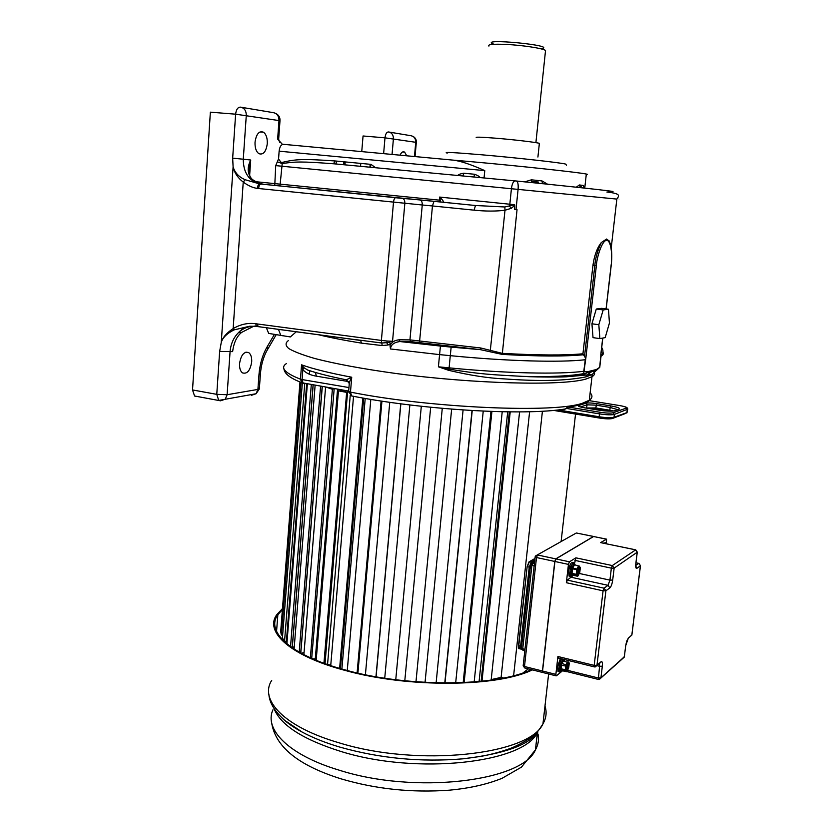 <?xml version="1.0" encoding="UTF-8"?>
<svg xmlns="http://www.w3.org/2000/svg" width="833" height="833" viewBox="0 0 833 833"><rect width="100%" height="100%" fill="white"/><g stroke="black" fill="none" stroke-linecap="round" stroke-linejoin="round"><path stroke-width="1.25" d="M414.47 156.521L415.74 142.297L384.981 137.83L363.053 135.987L361.751 151.616M360.772 163.403L360.533 166.319M400.027 155.177C401.412 152.231 402.943 151.21 404.63 152.116L406.733 155.802M360.47 340.343L355.42 339.593M360.679 340.468L361.407 343.134C344.112 340.312 329.556 337.448 317.727 334.564M389.709 341.249L392.551 341.27L387.116 341.03L389.709 341.249L389.927 342.436L381.712 342.998L357.628 339.885M389.927 342.436L390.146 343.987L388.043 344.997L382.191 345.57L361.407 343.134M258.24 326.713L256.387 326.369L255.804 323.756C248.14 322.652 240.591 324.266 233.157 328.587C226.555 332.971 222.588 337.563 221.266 342.384C222.744 337.563 227.003 333.408 234.031 329.91L233.157 328.587L243.236 182.094C248.255 185.738 252.92 187.841 257.251 188.383L422.258 204.991L409.951 339.895L480.787 347.986L502.237 353.348C538.003 355.347 564.899 355.483 582.944 353.775L584.516 356.472L594.845 265.415C595.293 258.615 597.438 251.004 601.28 242.58C597.115 247.89 594.345 255.45 592.961 265.248L582.944 353.775M256.616 326.494L249.827 326.203L234.031 329.91M616.837 199.202C619.731 199.451 619.731 199.41 616.847 199.087L275.713 165.611L278.566 158.895L279.128 151.179C279.68 146.67 281.169 144.39 283.605 144.338L282.189 144.151L277.639 139.09L278.982 120.566L235.624 114.183L232.667 158.155L233.105 166.871C234.417 172.795 237.801 177.877 243.236 182.094L245.162 179.73L259.74 183.947C258.532 184.155 257.699 185.634 257.251 188.383M196.39 396.393L194.578 396.008L192.527 389.948L210.364 112.163L235.624 114.183C236.208 109.519 237.811 107.165 240.445 107.134C244.277 107.905 246.224 110.643 246.287 115.37L243.278 159.218L250.712 160.009C247.057 167.402 247.411 173.753 251.764 179.053L252.472 179.668C255.013 181.906 258.938 183.468 264.259 184.364L260.896 184.093C259.698 184.291 258.938 185.78 258.626 188.57M271.017 333.794L268.695 333.429L266.352 327.713M251.691 361.928C251.899 357.419 250.92 354.317 248.744 352.619C244.09 351.214 241.029 354.879 239.55 363.604C239.352 368.113 240.331 371.206 242.486 372.882C247.162 374.256 250.233 370.602 251.691 361.928M267.278 143.724C267.497 138.216 266.248 134.384 263.54 132.228C259.125 130.646 256.283 133.946 255.033 142.162C254.836 147.68 256.085 151.491 258.771 153.616C263.207 155.188 266.05 151.887 267.278 143.724M277.743 139.267L278.649 139.246L279.992 120.764L278.982 120.566C278.94 116.026 277.056 113.392 273.339 112.653L241.372 107.29M275.817 113.496C278.795 115.006 280.19 117.422 279.992 120.764L279.992 120.858M369.925 167.204L370.175 164.309M194.578 396.008L220.516 400.808L225.274 399.194L227.117 394.727L230.054 351.932C230.679 344.154 233.459 337.75 238.384 332.721C242.903 328.369 248.182 326.213 254.211 326.265M251.462 395.3L256.106 393.728L218.746 400.434L216.767 394.342L219.652 351.432L221.266 342.384L233.105 166.871C234.875 172.733 238.894 177.023 245.162 179.73M296.329 331.711L290.353 336.938L288.635 336.615M585.745 379.098C561.983 386.033 474.341 383.982 395.654 373.455C362.49 368.863 335.522 363.875 314.728 358.482C302.723 355.004 294.059 351.682 288.739 348.548C285.375 345.58 285.219 342.946 288.291 340.666C285.219 342.946 285.375 345.58 288.739 348.548C294.059 351.682 302.723 355.004 314.728 358.482C335.522 363.875 362.49 368.863 395.654 373.455C474.341 383.982 561.983 386.033 585.745 379.098L591.982 376.724L585.745 379.098M594.772 371.737L592.242 374.496L585.995 376.86C558.704 382.555 521.166 380.098 504.048 378.88C488.336 378.192 469.843 375.329 448.56 370.3L438.408 366.812L448.987 369.092L449.112 367.853L438.408 366.812L439.574 354.619L390.458 348.965L390.011 345.497C391.614 342.113 394.686 340.218 399.215 339.802L409.951 339.895L410.7 341.624L480.339 349.641L502.257 354.41C538.191 356.399 565.19 356.524 583.256 354.775M390.146 343.987L390.011 345.497M594.179 371.882C595.147 373.642 594.418 375.256 591.982 376.724C594.731 375.058 595.303 373.215 593.721 371.185M561.421 376.464L558.089 377.037M541.242 376.797L537.722 376.964M530.361 376.62L528.716 376.662L530.361 376.62M279.128 151.179L484.775 170.619C471.124 164.538 460.659 161.04 453.381 160.144L471.593 161.717C518.969 165.913 580.049 172.525 586.317 174.055C587.9 174.389 587.879 174.555 586.255 174.566M524.644 181.875L531.423 179.824L541.971 180.907L547.906 184.416M576.238 187.227L579.372 184.957L583.121 185.426L584.318 188.102M582.048 187.862L580.445 185.686L579.372 185.613M600.916 353.504L601.072 356.128C603.186 354.952 603.81 353.64 602.925 352.192M593.939 371.903L596.47 369.477L587.026 371.862L586.671 372.955L584.433 374.329L583.662 373.642L585.807 358.419L584.516 356.472M585.287 359.721L585.11 359.752C560.463 362.636 506.631 361.22 450.289 355.66L449.112 367.853C505.36 373.403 559.141 374.548 583.798 371.279L585.495 358.013M609.35 241.164L606.591 239.029L601.28 242.58M514.825 205.366L514.409 209.458L516.002 209.614L518.116 189.112C518.449 184.312 517.855 181.604 516.335 181.011L515.221 180.907C513.378 181.167 512.118 183.687 511.441 188.466L509.838 204.231L514.627 204.71L514.825 205.366L511.316 208.302L505.006 210.249L490.189 351.599M451.153 347.111L440.438 346.07L439.574 354.619L450.289 355.66L451.153 347.111L480.339 349.641L480.787 347.986M390.458 348.965C390.823 344.789 393.999 342.311 399.955 341.551L399.215 339.802M382.191 345.57L381.389 340.437L387.116 341.03L386.845 342.936L388.043 344.997M232.667 158.155L243.278 159.218C243.351 172.629 248.838 180.865 259.74 183.947L475.466 205.501L504.829 206.98L505.006 210.249C495.916 211.374 485.618 211.353 474.092 210.166L475.466 205.512L423.518 200.243M252.722 179.689L251.764 179.053M249.64 175.419L250.712 160.009L248.734 171.202M275.713 165.611L274.765 185.426M277.733 161.966L282.22 163.56L279.982 185.957M515.169 180.896L333.627 163.778C301.338 161.352 295.548 161.592 282.22 163.56L281.96 162.456C295.757 159.228 301.754 158.686 334.887 160.936L371.029 164.382L375.568 167.735M333.627 163.778L334.887 160.936M504.829 206.98L514.627 204.71M440.22 201.888L439.314 200.149L439.605 197.067L509.838 204.231L509.473 206.157L511.316 208.302M440.667 201.93L439.605 197.067C443.198 200.409 444.176 202.086 442.521 202.096M400.027 198.171L264.259 184.364M600.937 354.566L599.666 367.343L596.47 369.477M585.807 358.419L596.376 265.488C596.584 258.709 601.853 240.081 606.726 240.341C611.693 240.55 612.39 258.584 611.151 264.946L606.07 308.928M587.026 371.862L583.985 371.247M608.475 309.241L601.655 308.345L596.293 309.022L591.93 323.787L593.023 337.646L599.875 338.614L605.185 337.615L609.433 323.037L608.475 309.241L603.175 309.938L598.823 324.735L599.875 338.614M600.957 356.17L599.781 367.301L594.991 371.643M583.985 374.402C562.181 376.87 541.731 377.526 522.645 376.37L522.645 376.37C491.866 374.735 479.746 374.236 448.987 369.092L448.56 370.3M591.93 323.787L598.823 324.735M596.293 309.022L603.175 309.938M389.25 132.083L410.908 135.717C414.136 136.352 415.75 138.549 415.74 142.297L416.302 142.464M392.051 154.438L393.415 138.757C393.415 134.873 391.76 132.603 388.449 131.947C386.647 132.03 385.502 133.998 384.981 137.83L383.628 153.657M476.455 137.653C474.675 136.883 480.953 137.049 495.291 138.163C513.472 139.611 536.723 142.36 539.357 143.359L539.315 143.765M256.064 325.911L253.805 326.234M253.701 326.255L241.612 332.398C236.749 336.355 233.75 342.759 232.636 351.62L219.652 351.432M348.611 391.25L346.132 390.656M303.764 383.378L303.129 383.263L302.077 379.567L300.453 379.182C284.563 372.934 279.93 367.686 286.562 363.459M590.139 400.808L590.618 399.788L586.265 402.578C582.184 404.484 575.915 406.035 567.481 407.233L564.233 409.721M314.593 372.216L307.783 370.102L304.055 367.78L301.567 364.823L302.848 369.644L302.077 379.567L348.944 387.564M590.139 392.801C592.794 395.508 592.502 397.997 589.285 400.236L583.017 403.005C556.704 413.387 430.411 408.201 350.474 392.114L348.642 391.229L349.204 384.513C348.944 383.295 349.787 380.868 351.724 377.224L346.268 379.806L347.174 380.202M304.055 367.78L302.848 369.644C305.805 373.028 310.313 375.204 316.373 376.162L315.395 372.455M303.42 383.419L301.91 382.753L300.453 379.182L301.567 364.823C313.229 368.988 329.951 373.122 351.724 377.224L350.474 392.114L351.62 395.935L352.682 396.185L352.026 396.008M348.6 391.5L351.62 395.935C419.082 409.409 523.457 416.24 565.919 408.868L566.086 408.597M589.431 400.694L588.9 400.6M568.533 407.077L600.145 412.283L599.5 413.897C606.497 414.928 611.453 415.105 614.358 414.418L627.759 409.17M589.847 400.756L590.41 400.277L590.118 400.798M503.528 678.02L501.112 677.396L491.199 679.603M528.299 668.857L523.062 672.866M280.919 628.728L299.974 381.972M282.658 634.996L281.335 635.027L280.711 631.508L300.109 382.024M287.125 640.837L284.532 641.545L282.429 637.922L302.327 383.034M294.288 646.627L292.206 647.814M304.066 652.51L301.275 653.301M316.29 658.851L312.791 658.861M330.763 665.192L326.442 664.182M507.714 411.835L479.079 681.529M325.026 663.682L347.569 392.031L348.59 391.739M347.777 392.572L338.458 390.854L347.694 390.948M311.698 658.382L334.189 388.605M333.835 388.751L332.377 389.282L326.703 387.314M490.939 411.419L463.179 682.633M381.93 401.162L357.898 673.126M365.208 398.445L341.884 669.045M350.245 395.248L327.598 663.943M337.563 389.178L315.322 658.351M529.611 411.741L501.112 677.396M481.12 681.332L509.338 411.856M481.984 681.238L510.212 411.866M491.147 680.113L519.573 411.887M474.175 681.956L502.216 411.741M464.127 682.581L491.907 411.45M463.585 682.612L491.355 411.429M455.682 682.883L483.234 411.106M444.989 682.977L472.228 410.534M444.78 682.977L472.009 410.523M436.128 682.831L463.086 409.961M425.049 682.373L451.642 409.128M415.979 681.779L442.271 408.347M404.796 680.769L430.671 407.254M395.758 679.738L421.311 406.275M384.742 678.208L409.867 404.963M375.964 676.76L400.746 403.818M365.406 674.751L389.75 402.318M357.607 673.054L381.629 401.121M357.107 672.939L381.098 401.037M347.257 670.513L370.82 399.392M340.437 668.628L363.698 398.174L340.426 668.628M339.625 668.399L362.855 398.028M330.722 665.64L353.536 396.3M323.943 663.287L346.611 392.78M316.176 660.288L338.458 390.854M310.376 657.789L332.377 389.282M303.889 654.676L325.568 387.324M300.703 652.989L322.184 386.543M299.193 652.145L320.57 386.262M294.091 649.063L315.113 385.325M292.196 647.814L313.083 384.981M290.54 646.647L311.292 384.669M286.885 643.826L307.346 383.992M286.417 641.348L306.669 383.878M284.532 641.545L304.753 383.544M281.335 635.027L301.015 382.389M561.13 541.46L575.541 414.043M513.617 675.698L542.418 411.231M531.339 669.628C496.458 686.621 408.42 687.579 345.997 670.18C291.029 655.665 265.321 631.706 277.847 614.754L276.556 631.404M544.397 711.174L543.012 723.377M282.262 609.777L277.847 614.754M498.957 677.937L500.446 678.603M282.345 608.704L276.795 614.66C264.186 631.737 290.04 655.873 345.424 670.513C408.42 688.079 497.332 687.079 532.391 669.888M564.357 661.235L563.056 659.632L560.89 663.547L560.14 670.086L558.839 670.638L559.37 671.908L560.39 671.919M560.38 658.549L557.485 666.837L558.027 671.575L561.317 671.481L561.754 670.94L560.14 670.086L561.39 671.231L560.307 671.981M561.223 671.179L562.088 670.659L561.057 671.658M562.306 659.018L562.692 659.923L560.89 663.547L559.724 662.995L559.391 664.172L560.609 664.557L560.057 669.368L558.745 669.794L558.839 670.638M558.027 671.575L558.735 671.752M564.42 661.256L563.223 659.694L564.326 660.954M564.056 659.444L564.295 660.267M606.33 539.107L593.585 536.525L555.913 558.912L569.449 561.806L575.905 557.839L612.307 565.565L611.36 568.158L614.14 568.127L637.276 552.185L635.714 549.832L612.307 565.565L614.14 568.127L612.692 580.08C612.109 583.995 611.172 586.609 609.86 587.9L605.893 590.774L596.969 665.275L600.978 661.808C602.207 661.09 602.655 662.547 602.332 666.181L600.926 677.833L624.344 656.789L625.708 645.679L628.311 638.161L631.82 635.121L640.4 565.774L636.933 568.293C635.85 568.752 635.485 567.19 635.818 563.629L637.214 552.237L635.464 549.811L600.593 542.627L635.517 549.79M600.593 542.627L606.549 539.149L606.393 543.262M605.175 542.804L603.311 543.158M574.583 563.358L575.905 557.839M555.913 558.912L554.903 561.484L542.564 671.044L555.861 674.376L557.912 656.498L594.179 665.39L603.071 590.826L604.04 588.181L605.893 590.774L603.071 590.826L566.357 582.715L567.356 580.112L572.583 575.936M566.357 582.715L568.45 564.399L569.449 561.806M569.897 576.301L569.074 576.113L568.47 570.928C569.522 564.982 570.928 562.223 572.708 562.66L573.125 562.754M558.308 658.039L557.912 656.498M562.556 670.773L556.392 675.813L555.861 674.376M635.818 563.629L637.297 552.029M640.483 565.565L638.682 563.379L635.746 565.482M628.311 638.161L631.872 635.069L640.462 565.732L638.921 563.4L635.964 562.816L638.734 563.358M542.564 671.044L542.97 672.554M558.079 657.976L594.314 666.879L596.969 665.275L594.179 665.39L594.533 666.931M600.978 661.808L595.303 666.91M598.521 679.457L600.926 677.833L598.177 677.958L567.523 670.326M566.804 671.554L598.302 679.416L599.573 666.285L596.917 665.64M622.626 658.33L624.427 656.508M631.903 634.861L630.04 636.662M575.072 564.868L573.645 564.305L572.115 567.158L570.803 566.378L570.23 568.314L569.782 575.259L570.917 576.613L572.781 575.551L572.104 576.228M574.832 564.826L573.177 562.733L570.803 566.378M572.458 563.243L573.5 564.535L571.605 568.793L571.105 572.989L569.585 573.375M570.105 568.835L571.542 569.21L571.084 573.375L569.605 573.802M573.291 575.311L571.99 573.385L571.084 573.375L571.271 574.572L569.782 575.259M569.72 574.926L572.052 573.906L576.301 574.832L577.436 576.217L573.187 575.291L572.333 575.77L571.271 574.572L572.052 576.134L569.074 576.113M577.175 571.115L577.925 568.47L576.811 574.301L577.956 575.895L572.865 575.322L571.459 576.592M570.23 568.314L576.78 569.72L576.249 574.312L571.99 573.385L572.719 568.116L570.647 566.856M577.925 568.47L579.518 566.627L578.633 565.857L576.977 569.033L572.719 568.116L574.385 564.941L572.646 563.056M574.531 564.753L573.177 562.733M573.031 575.291L572.313 576.04M579.518 566.627L579.945 570.98L579.206 573.614L577.613 575.468M579.091 569.085L578.435 569.241L578.633 567.179L579.185 570.064L577.821 574.166L577.113 574.614L577.009 572.5M579.227 569.657L577.227 571.979M579.133 570.48L577.477 570.23M578.529 570.73L578.987 571.105L577.821 574.166L577.154 574.145M578.498 569.46L577.654 569.678M577.311 574.697L577.134 574.166M606.257 543.762L605.393 542.741L604.477 543.397M605.227 543.553L604.623 543.231M567.7 662.912L568.002 666.098L566.044 670.263M567.492 663.193L567.408 665.213L568.137 664.973L567.492 666.338L566.315 666.192M568.054 665.796L566.617 665.536M568.116 665.255L567.492 665.192M567.658 665.994L566.128 669.815M566.492 670.034L565.982 668.118M530.538 564.951L521.458 647.866L522.728 648.813L531.86 565.555L532.881 563.025L534.578 562.046M534.442 563.368L532.881 563.025L530.559 564.743L534.14 566.044M535.15 556.923L523.197 665.505L524.488 666.504L536.494 557.527L535.171 556.715L535.442 556.017L576.301 532.995L593.502 536.483M537.337 554.945L576.301 532.995L593.679 536.494M524.915 668.014L524.488 666.504L542.429 671.002L554.768 561.452L555.778 558.881L593.46 536.504M542.429 671.002L542.835 672.523M360.064 340.291L256.397 326.38L249.827 326.203C245.35 327.025 241.539 329.202 238.384 332.721L241.612 332.398M395.456 197.785C394.488 198.015 393.832 199.556 393.478 202.429L381.389 340.437L255.804 323.756M258.063 326.598L257.47 323.985M192.527 389.948L216.767 394.342L227.117 394.727L257.907 389.417L258.99 374.475C259.844 364.083 262.53 354.91 267.07 346.965L274.463 334.335M439.314 200.149L255.7 181.698M279.617 142.276L278.649 139.246L277.639 139.09M256.106 393.728L257.907 389.417L259.323 388.969L256.106 393.728M258.032 387.72L259.323 388.969L260.406 374.069L258.99 374.475M259.115 372.892L260.406 374.069C261.125 364.604 263.561 356.326 267.695 349.225L267.07 346.965M266.404 351.547L276.244 334.606M278.451 329.327L280.763 335.314L282.429 335.741M336.334 161.081L336.095 164.018M283.605 144.338L453.381 160.144M343.717 161.779L343.477 164.715M344.425 161.852L344.185 164.778M447.238 153.085C442.479 151.877 453.985 152.449 481.755 154.792C517.199 157.833 562.535 162.904 565.857 164.153L566.024 164.518M484.775 170.619L484.056 177.97M538.399 182.021L531.402 181.375M440.438 346.07L399.955 341.551L410.7 341.624M601.405 350.204L601.863 347.757M502.257 354.41L517.033 209.708L516.002 209.614M596.376 265.488L592.961 265.248M601.572 348.725L601.759 347.132M419.509 342.238L432.462 205.959L474.092 210.166M392.551 341.27L404.828 203.502C404.911 200.618 404.151 198.931 402.526 198.462M278.566 158.895C280.263 161.592 281.387 162.779 281.96 162.456M457.796 175.492C458.202 174.607 460.17 173.858 463.71 173.222L474.602 174.264C477.975 175.555 479.756 176.658 479.954 177.585M473.873 177.002L474.602 174.264M462.961 175.982L463.71 173.222M608.236 191.361C626.874 192.694 589.826 188.414 516.335 181.011M580.965 187.737L580.445 185.686M583.954 187.342L583.121 185.426M580.497 187.685L579.372 184.957M542.481 183.729L541.971 180.907M531.704 182.594L531.423 179.824M370.029 167.214L371.029 164.382M423.57 200.253L400.079 198.171M433.951 201.326L432.462 205.959L422.258 204.991C422.352 202.138 421.581 200.472 419.957 200.003M602.696 338.083L600.739 355.077M606.591 239.029L606.726 240.341M601.863 347.725C603.581 350.662 603.321 353.4 601.082 355.951L599.666 367.343M585.995 376.86L586.494 375.277L591.461 371.83L591.774 370.8M488.909 46.107C487.409 44.451 493.136 43.889 506.089 44.42C522.468 45.18 543.262 48.408 545.532 50.49L545.417 51.531M494.031 44.284C475.049 37.454 560.724 45.69 540.742 48.783M309.907 370.945L309.043 374.038M599.77 367.301L596.178 370.456L583.662 373.642C569.345 376.152 549.009 377.068 522.645 376.37C541.169 377.266 558.797 377.151 566.336 376.797L592.242 374.496L589.285 400.236L586.265 402.578C582.236 404.328 576.04 405.786 567.658 406.921M348.621 381.597L316.373 376.162M589.285 400.215L589.879 400.246L589.285 400.236M567.346 407.327L568.793 407.118M554.872 410.607L553.862 410.388M599.323 418.031L555.663 410.752L599.302 418.01L599.166 416.781L558.058 409.94M625.885 413.335L612.463 418.489C609.912 419.114 605.581 418.968 599.479 418.051L599.302 418.01C606.809 419.166 611.672 419.061 613.911 417.708L614.015 417.291C611.11 417.989 606.164 417.822 599.166 416.781L599.5 413.897L566.294 408.399M595.939 409.149L588.66 408.493M607.694 411.086L595.907 409.128L595.772 407.941L585.599 407.993M600.145 412.283C606.257 413.189 610.589 413.345 613.14 412.751L626.083 408.17C627.332 407.431 625.198 406.566 619.679 405.577L589.587 400.715M610.776 405.91C617.899 407.181 620.627 408.305 618.961 409.274L614.931 410.69C611.693 411.44 606.185 411.242 598.396 410.086L584.016 407.733C579.237 406.858 577.488 406.108 578.768 405.473L585.922 403.214C588.108 402.756 591.701 402.901 596.709 403.63L610.776 405.91L610.162 407.462L617.836 409.669M588.15 401.662L587.046 401.485M627.353 411.846L626.937 412.585L614.015 417.291L614.358 414.418L613.14 412.751M624.656 406.681C627.082 407.327 628.072 408.305 627.613 409.628L626.822 412.991L627.27 409.794L626.083 408.17M618.961 409.274L617.774 409.69M614.931 410.69L613.942 410.929M578.768 405.473L579.966 406.827M580.414 406.962L587.098 404.828L596.095 405.161L610.162 407.462L609.839 410.242L595.772 407.941L596.709 403.63M585.922 403.214L587.098 404.828L586.484 408.139M613.557 410.981L609.839 410.242L609.85 411.148M536.348 741.776L537.889 731.114M341.114 778.886L336.917 777.522M538.024 734.071C539.159 739.454 538.295 744.723 535.432 749.867C522.447 781.271 415.375 794.661 339.135 770.161C288.853 755.146 263.822 729.469 272.943 709.82M273.995 708.529C280.606 725.168 302.868 739.465 340.77 751.418C417.25 775.44 524.519 762.768 537.41 732.322L535.432 749.867L521.468 767.12L502.08 778.303C487.034 784.374 469.406 788.341 449.185 790.194C411.814 792.881 375.766 789.101 341.061 778.845C298.183 765.423 275.025 746.555 271.568 722.242M544.98 706.092C546.969 712.142 546.292 718.056 542.97 723.815C538.056 731.447 535.348 737.132 512.534 747.597C499.665 752.647 485.212 755.708 480.266 756.468L463.231 758.801C421.3 762.351 380.212 758.467 339.958 747.139C325.339 742.797 312.739 737.778 302.171 732.082C293.966 727.625 287.323 722.992 282.231 718.161M548.624 673.97L542.97 723.815C529.757 754.76 418.478 767.516 339.156 742.838C284.417 727.011 259.021 699.959 271.725 680.353M564.17 660.6L564.305 661.225M561.754 670.94L561.036 669.753L562.223 670.69M560.265 670.294L561.13 669.774L561.015 668.784L560.088 668.826M559.391 664.172L558.745 669.794M561.838 669.951L562.223 669.086M567.127 671.096L568.491 668.347L569.189 663.682L567.825 662.381L566.461 665.15L565.763 669.805L567.023 671.273M566.784 671.377L568.408 668.482M568.96 665.525C567.367 671.585 566.378 672.398 565.992 667.951C567.596 661.891 568.585 661.079 568.96 665.525M568.491 668.347L568.772 667.254M568.772 667.327L569.199 663.599M569.106 662.995L568.168 661.86M568.168 662.1L567.388 661.985L565.628 666.15L565.315 670.815L566.461 671.7M567.825 662.381L563.202 660.954L561.442 665.109L561.015 668.784L565.763 669.805M566.461 665.15L561.098 663.058M566.19 666.129L560.515 665.15M565.836 670.492L561.13 669.774L566.325 671.7L562.088 670.659M561.723 658.872L559.724 662.995M563.702 660.548L562.473 660.288M635.694 566.378L635.891 563.4M636.933 568.293L635.766 566.086M593.585 536.525L606.289 539.128M554.903 561.484L568.45 564.399M612.692 580.08L609.923 580.122L608.028 585.328L604.04 588.181L567.356 580.112M609.86 587.9L608.028 585.328L571.594 577.352M574.926 560.38L611.36 568.158L609.923 580.122L579.299 573.468M599.541 663.36L600.895 662.193L599.094 663.443M599.416 663.474L599.573 666.285L602.332 666.181M625.708 645.679L624.261 657.143L599.344 679.426M627.509 639.442L628.228 638.515C627.134 639.661 626.312 642.024 625.76 645.617L625.791 645.408M575.228 564.909L573.343 562.692M576.811 574.301L576.249 574.312L576.832 574.51M577.415 569.439L576.977 569.033L576.78 569.72L577.342 569.71M579.174 566.201L574.624 564.774M577.175 574.937L576.967 572.906M580.153 569.199L579.945 567.169M579.07 566.263L578.571 567.231M578.06 575.832L578.56 574.853M579.206 573.614L579.945 570.98M577.352 575.103C578.383 574.999 579.164 573.323 579.706 570.074L578.945 566.846M579.706 572.646L577.873 576.061M580.309 567.814L579.789 572.302M580.289 567.596L579.164 565.951M579.185 570.064L578.664 570.053M578.831 571.323L577.3 570.563M577.384 570.178L577.738 569.001M577.259 572.344L578.154 567.981M578.112 572.052L577.55 572.052L577.352 573.739L577.915 573.729M578.237 571.698L577.196 571.042M577.977 568.366L577.727 569.21M577.644 569.751L577.758 568.939M578.435 569.241L577.935 569.782L578.477 569.564M577.123 574.239L577.331 572.479M606.82 543.876L605.393 542.741M567.939 662.651L568.772 665.536C568.127 669.149 567.273 670.867 566.211 670.7L566.138 670.617M568.137 662.558L568.637 665.505C568.127 668.597 567.367 670.357 566.336 670.794M567.731 666.681L566.95 666.785L566.315 669.617M566.138 669.722L566.305 668.16M566.346 666.077L566.669 664.963M567.044 664.026L566.638 665.338M567.304 664.921L566.7 664.869M566.221 666.598L567.19 667.118M566.992 667.66L566.055 667.525M566.815 669.159L566.201 669.118M566.419 666.015L566.617 665.421M566.617 665.484L566.69 664.921M518.876 648.157L518.522 645.648M519.657 648.803L518.772 645.762L527.143 566.534L528.997 561.983M518.511 645.575L527.154 566.596L518.511 645.575L520.594 646.21L521 649.126L521.625 649.188L519.178 648.678C518.73 649.074 518.511 648.053 518.511 645.617M527.143 566.534L529.028 561.859L531.287 562.056L529.247 567.096L527.393 566.7L529.434 561.65L534.973 558.495L529.392 561.65M534.724 560.786L531.641 562.556L529.247 567.096L520.594 646.21L521.146 646.189L521.479 648.782M534.807 560.036L531.287 562.056L531.641 562.556M529.809 567.096L521.146 646.189M523.166 650.334L522.728 648.813L524.977 649.365M555.778 558.881L537.514 554.976L536.494 557.527L554.768 561.452M402.672 151.939L404.63 152.116M258.084 326.619L360.658 340.458M248.744 352.619L245.902 352.151M263.54 132.228L260.042 131.937M290.353 336.938L268.695 333.429M345.195 161.925L344.966 164.851M565.857 164.153L566.398 165.288M584.745 188.154L586.317 174.055M601.509 349.266L601.759 347.569M611.214 247.963L616.847 199.087C619.065 195.776 621.449 193.641 606.882 192.038M252.139 179.157C251.285 178.793 247.64 174.347 249.161 166.236L248.775 171.775M252.888 179.834L257.345 182.521M609.256 240.966L610.693 245.173C611.901 250.671 612.088 257.251 611.255 264.936L606.164 308.939M602.8 338.063L600.874 354.796M415.042 156.573L416.313 142.412C416.49 139.694 415.396 137.695 413.033 136.414M537.92 157.031L539.357 143.359M545.532 50.49L535.9 142.641M348.652 391.083L301.91 382.753C293.841 379.609 284.605 375.162 283.928 368.811M315.145 372.382L307.783 370.102C317.769 373.413 330.597 376.641 346.268 379.806L349.225 383.357M554.924 410.607L553.883 410.377M589.41 400.704L588.733 400.59M607.83 411.086L588.233 408.42M400.86 403.828L376.079 676.781M381.524 401.1L357.503 673.033M322.288 386.554L300.796 653.041M313.166 384.992L292.289 647.658M536.306 732.801L536.181 733.915M463.231 758.801C504.007 753.896 528.736 745.066 537.41 732.322M268.903 694.628C269.569 703.031 274.869 711.642 284.813 720.451L302.171 732.082C293.882 727.605 287.291 723.023 282.397 718.306M569.199 663.672L569.043 662.631M542.741 672.491L556.028 675.834M577.248 574.989L577.04 572.084M578.831 566.95L578.289 567.71M577.363 570.272L577.935 569.782M577.342 572.542L577.071 571.865M566.211 670.7L565.992 667.951C566.856 664.078 567.669 662.297 568.45 662.61L568.012 662.62M566.305 668.212L566.076 667.587M532.651 562.993L534.599 561.869M521.427 648.095L522.926 650.271L524.821 650.74M523.166 665.754L524.675 667.951L542.616 672.46"/></g></svg>
